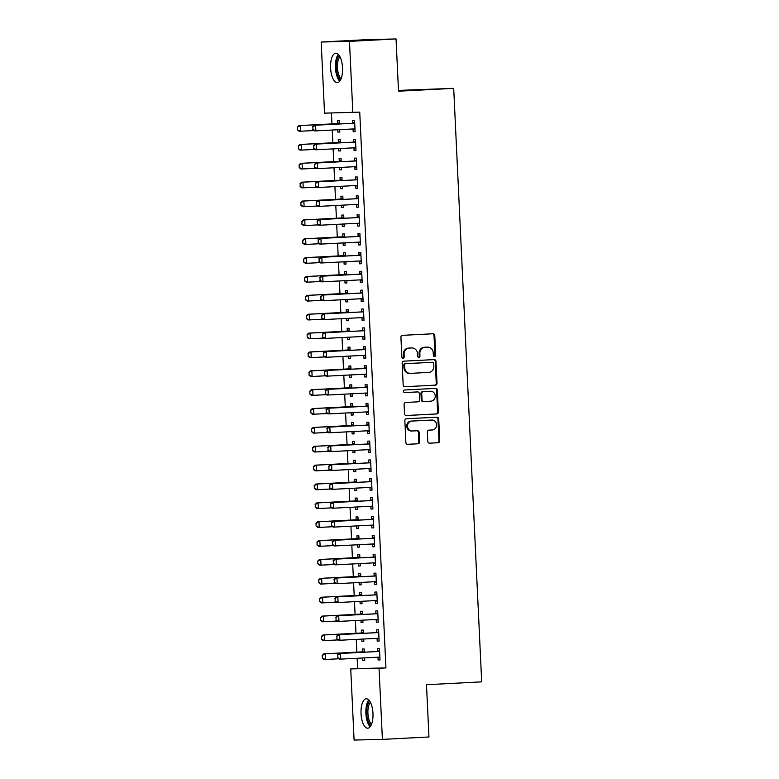 <?xml version="1.0" encoding="UTF-8"?>
<svg xmlns="http://www.w3.org/2000/svg" width="779" height="779" viewBox="0 0 779 779"><rect width="100%" height="100%" fill="white"/><g stroke="black" fill="none" stroke-linecap="round" stroke-linejoin="round"><path stroke-width="1.17" d="M434.585 356.558A1.295 1.188 88.7 0 0 435.704 355.205L434.779 335.525A1.85 1.694 88.7 0 0 432.997 333.763L402.529 335.34A1.85 1.694 88.7 0 0 400.922 337.288L401.847 356.957A1.295 1.188 88.7 0 0 404.223 356.84L404.097 354.289A5.93 5.424 88.7 0 1 409.238 348.086L411.779 347.95A5.93 5.424 88.7 0 1 411.916 347.95A5.93 5.424 88.7 0 1 417.476 353.598L417.593 356.139A1.295 1.188 88.7 0 0 418.839 357.376A1.295 1.188 88.7 0 0 419.959 356.022L419.842 353.471A5.93 5.424 88.7 0 1 424.983 347.268L427.515 347.132A5.93 5.424 88.7 0 1 427.661 347.132A5.93 5.424 88.7 0 1 433.212 352.78L433.338 355.321A1.295 1.188 88.7 0 0 434.585 356.558M434.166 356.5A1.295 1.188 88.7 0 0 434.945 355.224L434.01 335.545A1.85 1.694 88.7 0 0 432.491 333.792M402.685 358.136A1.295 1.188 88.7 0 0 403.454 356.85L403.337 354.309L404.097 354.289M418.42 357.318A1.295 1.188 88.7 0 0 419.199 356.042L419.083 353.491L419.842 353.471M361.037 713.632A14.733 5.969 87 0 1 366.247 698.782A14.733 5.969 87 0 1 372.975 713.36A14.733 5.969 87 0 1 367.766 728.209A14.733 5.969 87 0 1 361.037 713.632M330.598 68.055A14.733 5.969 87 0 1 335.798 53.206A14.733 5.969 87 0 1 342.526 67.783A14.733 5.969 87 0 1 337.326 82.632A14.733 5.969 87 0 1 330.598 68.055M427.807 441.42A1.85 1.694 88.7 0 0 429.589 443.183L438.139 442.745A1.85 1.694 88.7 0 0 439.746 440.807L438.713 418.946A1.85 1.694 88.7 0 0 436.931 417.184L406.463 418.771A1.85 1.694 88.7 0 0 404.856 420.709L405.888 442.56A1.85 1.694 88.7 0 0 407.67 444.322L417.992 443.787A1.85 1.694 88.7 0 0 419.599 441.849L419.16 432.491A1.85 1.694 88.7 0 0 417.417 430.729L412.257 431.001A4.956 4.538 88.7 0 1 407.495 426.21A4.956 4.538 88.7 0 1 411.789 421.088L431.848 420.047A4.956 4.538 88.7 0 1 436.61 424.837A4.956 4.538 88.7 0 1 432.316 429.959L428.976 430.135A1.85 1.694 88.7 0 0 427.369 432.072L427.807 441.42M357.152 658.274L357.639 668.567L385.936 667.915L359.732 112.127L324.531 113.15L321.172 42.017L349.479 41.365L352.829 112.488M385.936 667.915L379.042 668.275L382.401 739.398L354.094 740.05L350.735 668.927L379.042 668.275M321.172 42.017L367.737 39.602L396.044 38.95L398.507 91.211L453.699 88.348L481.685 681.859L426.493 684.722L428.956 736.983L382.401 739.398M396.044 38.95L349.479 41.365M435.422 385.147A1.85 1.694 88.7 0 0 437.029 383.21L435.997 361.359A1.85 1.694 88.7 0 0 434.215 359.596L403.746 361.174A1.85 1.694 88.7 0 0 402.139 363.121L403.171 384.972A1.85 1.694 88.7 0 0 404.953 386.735L434.653 385.167A1.85 1.694 88.7 0 0 436.259 383.229L435.227 361.378A1.85 1.694 88.7 0 0 433.708 359.625M437.35 390.152L438.382 412.003A1.85 1.694 88.7 0 1 436.776 413.951L406.307 415.528A1.85 1.694 88.7 0 1 404.525 413.766L404.087 404.408A1.85 1.694 88.7 0 1 405.693 402.47L418.05 401.828A1.85 1.694 88.7 0 0 419.657 399.89L419.365 393.687A1.85 1.694 88.7 0 0 417.583 391.925L404.72 392.587A1.295 1.188 88.7 0 1 403.473 391.34A1.295 1.188 88.7 0 1 404.593 389.997L435.578 388.39A1.85 1.694 88.7 0 1 437.35 390.152L436.591 390.172L437.623 412.023L438.382 412.003M453.699 88.348L398.468 90.393M377.085 638.41L377.211 641.107L379.12 641.059L378.584 629.744L376.676 629.792L376.802 632.499M363.442 633.317L363.287 630.094L361.378 630.143L361.505 632.85M361.797 639.121L361.914 641.458L363.822 641.36M363.705 639.014L363.822 641.419L361.914 641.458M375.303 600.677L375.429 603.374L377.348 603.336L376.812 592.011L374.894 592.059L375.02 594.766M361.66 595.584L361.505 592.371L359.596 592.41L359.723 595.127M360.015 601.388L360.132 603.735L362.04 603.628M361.933 601.291L362.04 603.686L360.132 603.735M373.521 562.944L373.647 565.642L375.566 565.603L375.03 554.278L373.122 554.327L373.248 557.034M359.879 557.852L359.732 554.638L357.814 554.677L357.941 557.394M358.243 563.655L358.35 566.002L360.258 565.905M360.151 563.558L360.268 565.953L358.35 566.002M371.749 525.221L371.875 527.909L373.784 527.87L373.248 516.545L371.34 516.594L371.466 519.311M358.106 520.129L357.951 516.905L356.042 516.944L356.169 519.661M356.461 525.922L356.568 528.269L358.486 528.172M358.369 525.825L358.486 528.22L356.568 528.269M369.967 487.488L370.093 490.186L372.002 490.137L371.476 478.822L369.558 478.861L369.684 481.578M356.324 482.396L356.169 479.173L354.26 479.221L354.387 481.928M354.679 488.19L354.796 490.536L356.704 490.439M356.587 488.092L356.704 490.497L354.796 490.536M368.185 449.756L368.311 452.453L370.229 452.404L369.694 441.089L367.776 441.128L367.902 443.845M354.542 444.663L354.396 441.44L352.478 441.489L352.605 444.196M352.906 450.457L353.014 452.803L354.922 452.706M354.815 450.359L354.922 452.765L353.014 452.803M366.403 412.023L366.529 414.72L368.448 414.671L367.912 403.356L366.003 403.405L366.13 406.112M352.76 406.93L352.614 403.707L350.696 403.756L350.823 406.463M351.125 412.734L351.232 415.071L353.14 414.973M353.033 412.627L353.15 415.032L351.232 415.071M364.63 374.29L364.757 376.987L366.666 376.948L366.13 365.624L364.221 365.672L364.348 368.379M350.988 369.197L350.832 365.984L348.924 366.023L349.05 368.74M349.343 375.001L349.45 377.348L351.368 377.24M351.251 374.903L351.368 377.299L349.45 377.348M362.848 336.557L362.975 339.255L364.884 339.216L364.358 327.891L362.439 327.94L362.566 330.647M349.206 331.464L349.05 328.251L347.142 328.29L347.268 331.007M347.561 337.268L347.677 339.615L349.586 339.517M349.479 337.171L349.586 339.566L347.677 339.615M361.067 298.834L361.193 301.522L363.111 301.483L362.576 290.158L360.658 290.207L360.794 292.914M347.424 293.741L347.278 290.518L345.36 290.557L345.487 293.274M345.788 299.535L345.895 301.882L347.804 301.785M347.697 299.438L347.804 301.833L345.895 301.882M359.285 261.101L359.421 263.799L361.329 263.75L360.794 252.435L358.885 252.474L359.012 255.191M345.642 256.009L345.496 252.786L343.578 252.834L343.714 255.541M344.006 261.802L344.114 264.149L346.022 264.052M345.915 261.705L346.032 264.1L344.114 264.149M357.512 223.369L357.639 226.066L359.547 226.017L359.012 214.702L357.103 214.741L357.23 217.458M343.87 218.276L343.714 215.053L341.806 215.101L341.932 217.808M342.224 224.07L342.341 226.416L344.25 226.319M344.133 223.972L344.25 226.377L342.341 226.416M355.73 185.636L355.857 188.333L357.765 188.284L357.24 176.969L355.321 177.008L355.448 179.725M342.088 180.543L341.932 177.32L340.024 177.369L340.15 180.076M340.442 186.347L340.559 188.684L342.468 188.586M342.361 186.239L342.468 188.645L340.559 188.684M353.948 147.903L354.075 150.6L355.993 150.561L355.458 139.237L353.549 139.285L353.676 141.992M340.306 142.81L340.16 139.597L338.242 139.636L338.368 142.353M338.67 148.614L338.777 150.96L340.686 150.853M340.579 148.516L340.686 150.912L338.777 150.96M331.435 112.984L331.951 123.9M332.243 130.035L332.837 142.761M333.13 148.896L333.733 161.623M334.016 167.767L334.619 180.494M334.912 186.629L335.506 199.356M335.798 205.49L336.401 218.227M336.684 224.362L337.288 237.089M337.58 243.223L338.174 255.96M338.466 262.095L339.069 274.821M339.352 280.956L339.956 293.683M340.248 299.827L340.842 312.554M341.134 318.689L341.738 331.416M342.03 337.55L342.624 350.287M342.916 356.422L343.52 369.149M343.802 375.283L344.406 388.01M344.698 394.155L345.292 406.881M345.584 413.016L346.188 425.743M346.47 431.887L347.074 444.614M347.366 450.749L347.96 463.476M348.252 469.61L348.856 482.347M349.138 488.482L349.742 501.209M350.034 507.343L350.628 520.07M350.92 526.214L351.524 538.941M351.816 545.076L352.41 557.803M352.702 563.938L353.306 576.674M353.588 582.809L354.192 595.536M354.484 601.67L355.078 614.397M355.37 620.542L355.974 633.269M356.256 639.403L356.86 652.13M339.42 123.949L339.264 120.726L337.356 120.774L337.482 123.481M337.774 129.742L337.891 132.089L339.8 131.992M339.683 129.645L339.8 132.05L337.891 132.089M353.062 129.041L353.189 131.739L355.097 131.69L354.572 120.375L352.653 120.414L352.78 123.131M341.202 161.681L341.046 158.458L339.138 158.497L339.264 161.214M339.556 167.475L339.663 169.822L341.582 169.725M341.465 167.378L341.582 169.773L339.663 169.822M354.844 166.774L354.971 169.471L356.879 169.423L356.344 158.108L354.435 158.147L354.562 160.863M342.974 199.414L342.828 196.191L340.91 196.23L341.036 198.947M341.338 205.208L341.445 207.555L343.354 207.457M343.247 205.111L343.364 207.506L341.445 207.555M356.616 204.497L356.743 207.195L358.661 207.156L358.126 195.831L356.217 195.88L356.344 198.587M344.756 237.137L344.6 233.924L342.692 233.963L342.818 236.68M343.12 242.941L343.227 245.288L345.136 245.181M345.029 242.844L345.136 245.239L343.227 245.288M358.398 242.23L358.525 244.927L360.443 244.888L359.908 233.564L357.989 233.612L358.116 236.319M346.538 274.87L346.382 271.647L344.474 271.696L344.6 274.403M344.893 280.674L345.009 283.011L346.918 282.913M346.801 280.567L346.918 282.972L345.009 283.011M360.18 279.963L360.307 282.66L362.216 282.611L361.68 271.296L359.771 271.345L359.898 274.052M348.32 312.603L348.164 309.38L346.256 309.429L346.382 312.136M346.674 318.397L346.782 320.744L348.69 320.646M348.583 318.299L348.7 320.705L346.782 320.744M361.962 317.696L362.089 320.393L363.997 320.344L363.462 309.029L361.553 309.068L361.68 311.785M350.092 350.336L349.946 347.113L348.028 347.161L348.155 349.868M348.456 356.13L348.564 358.476L350.472 358.379M350.365 356.032L350.472 358.437L348.564 358.476M363.735 355.428L363.861 358.126L365.779 358.077L365.244 346.762L363.335 346.801L363.462 349.518M351.874 388.069L351.719 384.845L349.81 384.894L349.937 387.601M350.229 393.862L350.346 396.209L352.254 396.112M352.147 393.765L352.254 396.16L350.346 396.209M365.517 393.161L365.643 395.859L367.552 395.81L367.026 384.495L365.108 384.534L365.234 387.251M353.656 425.801L353.5 422.578L351.592 422.617L351.719 425.334M352.011 431.595L352.127 433.942L354.036 433.845M353.919 431.498L354.036 433.893L352.127 433.942M367.298 430.884L367.425 433.582L369.334 433.543L368.798 422.218L366.89 422.267L367.016 424.974M355.428 463.524L355.282 460.311L353.364 460.35L353.5 463.067M353.793 469.328L353.9 471.675L355.808 471.577M355.701 469.231L355.818 471.626L353.9 471.675M369.071 468.617L369.207 471.314L371.116 471.276L370.58 459.951L368.671 459.999L368.798 462.707M357.21 501.257L357.064 498.044L355.146 498.083L355.273 500.8M355.575 507.061L355.682 509.408L357.59 509.3M357.483 506.963L357.59 509.359L355.682 509.408M370.853 506.35L370.979 509.047L372.898 509.008L372.362 497.684L370.444 497.732L370.58 500.439M358.992 538.99L358.837 535.767L356.928 535.816L357.055 538.523M357.347 544.794L357.464 547.131L359.372 547.033M359.265 544.687L359.372 547.092L357.464 547.131M372.635 544.083L372.761 546.78L374.67 546.731L374.144 535.416L372.226 535.455L372.352 538.172M360.774 576.723L360.619 573.5L358.71 573.548L358.837 576.256M359.129 582.517L359.236 584.863L361.154 584.766M361.037 582.419L361.154 584.825L359.236 584.863M374.417 581.816L374.543 584.513L376.452 584.464L375.916 573.149L374.008 573.188L374.134 575.905M362.547 614.456L362.401 611.233L360.482 611.281L360.619 613.988M360.911 620.25L361.018 622.596L362.926 622.499M362.819 620.152L362.936 622.548L361.018 622.596M376.189 619.548L376.315 622.246L378.234 622.197L377.698 610.882L375.79 610.921L375.916 613.638M364.329 652.189L364.183 648.965L362.264 649.004L362.391 651.721M362.693 657.982L362.8 660.329L364.708 660.232M364.601 657.885L364.708 660.28L362.8 660.329M377.971 657.281L378.097 659.969L380.016 659.93L379.48 648.605L377.562 648.654L377.698 651.361M357.639 668.567L350.735 668.927M353.189 131.739L355.097 131.632M354.075 150.6L355.984 150.503M354.971 169.471L356.879 169.364M355.857 188.333L357.765 188.236M356.743 207.195L358.661 207.097M357.639 226.066L359.547 225.968M358.525 244.927L360.434 244.83M359.421 263.799L361.329 263.692M360.307 282.66L362.216 282.563M361.193 301.522L363.102 301.424M362.089 320.393L363.997 320.296M362.975 339.255L364.884 339.157M363.861 358.126L365.77 358.028M364.757 376.987L366.666 376.89M365.643 395.859L367.552 395.751M366.529 414.72L368.448 414.623M367.425 433.582L369.334 433.484M368.311 452.453L370.22 452.356M369.207 471.314L371.116 471.217M370.093 490.186L372.002 490.079M370.979 509.047L372.888 508.95M371.875 527.909L373.784 527.811M372.761 546.78L374.67 546.683M373.647 565.642L375.566 565.544M374.543 584.513L376.452 584.416M375.429 603.374L377.338 603.277M376.315 622.246L378.234 622.139M377.211 641.107L379.12 641.01M378.097 659.969L380.006 659.871M427.038 347.142A5.93 5.424 88.7 0 0 426.892 347.152A5.93 5.424 88.7 0 0 426.756 347.152L427.515 347.132M419.083 353.491A5.93 5.424 88.7 0 1 424.214 347.288L426.756 347.152M411.293 347.96A5.93 5.424 88.7 0 0 411.156 347.96A5.93 5.424 88.7 0 0 411.01 347.97L411.779 347.95M403.337 354.309A5.93 5.424 88.7 0 1 408.469 348.106L411.01 347.97M404.691 386.725L434.653 385.167M433.718 363.52A1.295 1.188 88.7 0 0 432.481 362.284L405.732 363.676A1.295 1.188 88.7 0 0 404.603 365.03L404.729 367.717A5.93 5.424 88.7 0 0 410.29 373.365A5.93 5.424 88.7 0 0 410.426 373.365L428.713 372.411A5.93 5.424 88.7 0 0 433.845 366.208L433.718 363.52M409.666 373.375A5.93 5.424 88.7 0 1 409.52 373.384A5.93 5.424 88.7 0 1 403.97 367.737L403.843 365.049A1.295 1.188 88.7 0 1 404.963 363.686L431.712 362.303M406.044 415.519L436.016 413.961A1.85 1.694 88.7 0 0 437.623 412.023M416.911 391.944A1.85 1.694 88.7 0 0 416.814 391.944L404.496 392.577M430.875 401.166A4.956 4.538 88.7 0 0 430.524 391.253A4.956 4.538 88.7 0 0 430.407 391.262L423.338 391.623A1.85 1.694 88.7 0 0 421.731 393.561L422.023 399.773A1.85 1.694 88.7 0 0 423.805 401.536L430.875 401.166M429.881 391.272A4.956 4.538 88.7 0 0 429.638 391.272L430.407 391.262M423.718 401.536L423.046 401.545A1.85 1.694 88.7 0 1 421.264 399.783L420.972 393.58A1.85 1.694 88.7 0 1 422.578 391.642L429.638 391.272M436.591 390.172A1.85 1.694 88.7 0 0 435.072 388.419M431.323 420.066A4.956 4.538 88.7 0 0 431.089 420.066L431.848 420.047M412.023 431.001L411.487 431.011A4.956 4.538 88.7 0 1 406.726 426.23A4.956 4.538 88.7 0 1 411.02 421.108L431.089 420.066M407.407 444.312L417.232 443.806A1.85 1.694 88.7 0 0 418.829 441.868L418.391 432.511A1.85 1.694 88.7 0 0 416.872 430.758M429.326 443.173L437.37 442.764A1.85 1.694 88.7 0 0 438.976 440.817L437.944 418.966A1.85 1.694 88.7 0 0 436.425 417.213M338.787 129.694L339.702 129.957M339.362 122.722L337.375 123.53A1.889 1.724 -91.3 0 1 336.859 123.637L298.922 125.614L300.295 125.575L300.558 131.232L313.986 130.541M297.675 129.947L300.558 131.232L299.185 131.271L297.451 129.957L297.315 127.123L297.451 129.957M339.381 123.238L338.758 123.491A1.889 1.724 -91.3 0 1 338.232 123.608L300.295 125.575L297.549 127.123M297.315 127.123L298.922 125.614M312.846 126.763L312.983 129.596L312.846 126.763L315.592 125.224L314.219 125.253L352.157 123.286A1.889 1.724 88.7 0 0 352.673 123.17L354.659 122.361M354.981 129.168L354.328 128.973A1.889 1.724 88.7 0 0 353.802 128.915L315.865 130.882L315.592 125.224L353.539 123.257A1.889 1.724 88.7 0 0 354.056 123.14L354.688 122.878M312.983 129.596L315.865 130.882L314.482 130.911L312.749 129.606M355 129.606L352.955 129.012A1.889 1.724 88.7 0 0 352.78 128.963M314.219 125.253L312.613 126.773M339.673 148.555L340.589 148.828M340.248 141.583L338.271 142.391A1.889 1.724 -91.3 0 1 337.745 142.508L299.808 144.475L301.181 144.446L301.454 150.104L314.882 149.402M298.571 148.818L301.454 150.104L300.071 150.133L298.338 148.818L298.435 145.985L298.338 148.818M340.277 142.099L339.644 142.362A1.889 1.724 -91.3 0 1 339.128 142.479L301.181 144.446L298.435 145.985M298.201 145.994L299.808 144.475M340.569 167.427L341.484 167.689M341.144 160.455L339.157 161.253A1.889 1.724 -91.3 0 1 338.641 161.37L300.694 163.337L302.077 163.308L302.34 168.965L315.768 168.274M299.457 167.68L302.34 168.965L300.967 169.004L299.233 167.689L299.097 164.856L299.233 167.689M341.163 160.971L340.53 161.224A1.889 1.724 -91.3 0 1 340.014 161.341L302.077 163.308L299.321 164.856M299.097 164.856L300.694 163.337M313.733 145.634L313.869 148.458L313.733 145.634L316.488 144.086L315.106 144.115L353.053 142.148A1.889 1.724 88.7 0 0 353.569 142.031L355.555 141.233M355.867 148.029L355.224 147.844A1.889 1.724 88.7 0 0 354.688 147.776L316.751 149.743L316.488 144.086L354.426 142.119A1.889 1.724 88.7 0 0 354.942 142.002L355.575 141.749M313.869 148.458L316.751 149.743L315.378 149.782L313.635 148.468M355.896 148.468L353.841 147.874A1.889 1.724 88.7 0 0 353.666 147.835M315.106 144.115L313.509 145.634M314.628 164.496L314.755 167.329L314.628 164.496L317.374 162.957L316.001 162.986L353.939 161.019A1.889 1.724 88.7 0 0 354.455 160.902L356.441 160.094M356.763 166.901L356.11 166.706A1.889 1.724 88.7 0 0 355.584 166.648L317.637 168.615L317.374 162.957L355.312 160.99A1.889 1.724 88.7 0 0 355.837 160.873L356.461 160.61M314.755 167.329L317.637 168.615L316.264 168.644L314.531 167.329M356.782 167.339L354.727 166.735A1.889 1.724 88.7 0 0 354.562 166.696M316.001 162.986L314.395 164.505M340.53 79.935A12.746 5.161 87 0 1 339.332 78.757A12.746 5.161 87 0 1 336.197 66.4A12.746 5.161 87 0 1 339.264 55.552M339.956 56.721A11.802 4.781 -93 0 0 337.443 66.897A11.802 4.781 -93 0 0 340.345 77.89A11.802 4.781 -93 0 0 341.095 78.698M338.329 54.394A14.635 5.93 -93 0 0 335.437 67.072A14.635 5.93 -93 0 0 339.021 80.393A14.635 5.93 -93 0 0 339.722 81.191M370.979 725.512A12.746 5.161 87 0 1 369.772 724.334A12.746 5.161 87 0 1 366.636 711.977A12.746 5.161 87 0 1 369.713 701.139M370.395 702.307A11.802 4.781 -93 0 0 367.892 712.483A11.802 4.781 -93 0 0 370.785 723.467A11.802 4.781 -93 0 0 371.544 724.285M368.769 699.97A14.635 5.93 -93 0 0 365.877 712.649A14.635 5.93 -93 0 0 369.47 725.979A14.635 5.93 -93 0 0 370.161 726.768M341.455 186.288L342.371 186.561M342.03 179.316L340.043 180.124A1.889 1.724 -91.3 0 1 339.527 180.241L301.59 182.208L302.963 182.169L303.226 187.836L316.663 187.135M300.343 186.551L303.226 187.836L301.853 187.866L300.119 186.551L300.217 183.717L300.119 186.551M342.059 179.832L341.426 180.085A1.889 1.724 -91.3 0 1 340.9 180.202L302.963 182.169L300.217 183.717M299.983 183.727L301.59 182.208M342.341 205.159L343.257 205.422M342.916 198.178L340.939 198.986A1.889 1.724 -91.3 0 1 340.413 199.103L302.476 201.07L303.849 201.04L304.122 206.698L317.55 206.007M301.239 205.413L304.122 206.698L302.739 206.727L301.006 205.422L300.879 202.589L301.006 205.422M342.945 198.703L342.312 198.957A1.889 1.724 -91.3 0 1 341.796 199.073L303.849 201.04L301.103 202.589M300.879 202.589L302.476 201.07M315.514 183.367L315.651 186.191L315.514 183.367L318.26 181.819L316.887 181.848L354.825 179.881A1.889 1.724 88.7 0 0 355.351 179.764L357.327 178.966M357.649 185.762L356.996 185.577A1.889 1.724 88.7 0 0 356.47 185.509L318.533 187.476L318.26 181.819L356.207 179.852A1.889 1.724 88.7 0 0 356.724 179.735L357.357 179.482M315.651 186.191L318.533 187.476L317.15 187.515L315.417 186.2M357.668 186.2L355.623 185.606A1.889 1.724 88.7 0 0 355.448 185.568M316.887 181.848L315.281 183.367M316.401 202.228L316.537 205.062L316.401 202.228L319.156 200.68L317.774 200.719L355.721 198.752A1.889 1.724 88.7 0 0 356.237 198.635L358.223 197.827M358.544 204.624L357.892 204.439A1.889 1.724 88.7 0 0 357.366 204.38L319.419 206.347L319.156 200.68L357.094 198.713A1.889 1.724 88.7 0 0 357.61 198.596L358.243 198.343M316.537 205.062L319.419 206.347L318.046 206.377L316.313 205.062M358.564 205.072L356.509 204.468A1.889 1.724 88.7 0 0 356.334 204.429M317.774 200.719L316.177 202.238M343.237 224.021L344.152 224.284M343.812 217.049L341.825 217.857A1.889 1.724 -91.3 0 1 341.309 217.974L303.362 219.941L304.745 219.902L305.008 225.569L318.436 224.868M302.125 224.284L305.008 225.569L303.635 225.598L301.901 224.284L301.989 221.45L301.901 224.284M343.831 217.565L343.198 217.818A1.889 1.724 -91.3 0 1 342.682 217.935L304.745 219.902L301.989 221.45M301.765 221.45L303.362 219.941M317.296 221.1L317.423 223.924L317.296 221.1L320.042 219.551L318.669 219.581L356.607 217.614A1.889 1.724 88.7 0 0 357.123 217.497L359.109 216.689M359.431 223.495L358.778 223.3A1.889 1.724 88.7 0 0 358.252 223.242L320.305 225.209L320.042 219.551L357.98 217.584A1.889 1.724 88.7 0 0 358.506 217.468L359.138 217.214M317.423 223.924L320.305 225.209L318.932 225.238L317.199 223.933M359.45 223.933L357.405 223.339A1.889 1.724 88.7 0 0 357.23 223.291M318.669 219.581L317.063 221.1M344.123 242.882L345.039 243.155M344.698 235.91L342.711 236.719A1.889 1.724 -91.3 0 1 342.195 236.835L304.258 238.802L305.631 238.773L305.904 244.431L319.332 243.73M303.021 243.145L305.904 244.431L304.521 244.46L302.788 243.155L302.885 240.312L302.788 243.155M344.727 236.427L344.094 236.689A1.889 1.724 -91.3 0 1 343.578 236.806L305.631 238.773L302.885 240.312M302.651 240.322L304.258 238.802M318.183 239.961L318.319 242.795L318.183 239.961L320.929 238.413L319.556 238.452L357.493 236.475A1.889 1.724 88.7 0 0 358.019 236.368L359.995 235.56M360.317 242.357L359.664 242.172A1.889 1.724 88.7 0 0 359.138 242.103L321.201 244.08L320.929 238.413L358.876 236.446A1.889 1.724 88.7 0 0 359.392 236.329L360.025 236.076M318.319 242.795L321.201 244.08L319.818 244.109L318.085 242.795M360.336 242.795L358.291 242.201A1.889 1.724 88.7 0 0 358.116 242.162M319.556 238.452L317.959 239.961M345.019 261.754L345.934 262.017M345.584 254.782L343.607 255.58A1.889 1.724 -91.3 0 1 343.091 255.697L305.144 257.664L306.527 257.635L306.79 263.292L320.218 262.601M303.907 262.007L306.79 263.292L305.417 263.331L303.674 262.017L303.547 259.183L303.674 262.017M345.613 255.298L344.98 255.551A1.889 1.724 -91.3 0 1 344.464 255.668L306.527 257.635L303.771 259.183M303.547 259.183L305.144 257.664M319.069 258.823L319.205 261.656L319.069 258.823L321.824 257.284L320.442 257.313L358.389 255.346A1.889 1.724 88.7 0 0 358.905 255.23L360.891 254.421M361.213 261.228L360.56 261.033A1.889 1.724 88.7 0 0 360.034 260.975L322.087 262.942L321.824 257.284L359.762 255.317A1.889 1.724 88.7 0 0 360.278 255.2L360.911 254.937M319.205 261.656L322.087 262.942L320.714 262.971L318.981 261.666M361.232 261.666L359.177 261.062A1.889 1.724 88.7 0 0 359.002 261.023M320.442 257.313L318.845 258.832M345.905 280.615L346.821 280.888M346.48 273.643L344.493 274.451A1.889 1.724 -91.3 0 1 343.977 274.568L306.03 276.535L307.413 276.506L307.676 282.164L321.104 281.462M304.793 280.878L307.676 282.164L306.303 282.193L304.57 280.878L304.667 278.045L304.57 280.878M346.499 274.159L345.876 274.422A1.889 1.724 -91.3 0 1 345.35 274.529L307.413 276.506L304.667 278.045M304.433 278.054L306.03 276.535M319.965 277.694L320.101 280.518L319.965 277.694L322.71 276.146L321.337 276.175L359.275 274.208A1.889 1.724 88.7 0 0 359.791 274.091L361.777 273.293M362.099 280.089L361.446 279.904A1.889 1.724 88.7 0 0 360.92 279.836L322.983 281.803L322.71 276.146L360.658 274.179A1.889 1.724 88.7 0 0 361.174 274.062L361.807 273.809M320.101 280.518L322.983 281.803L321.6 281.842L319.867 280.528M362.118 280.528L360.073 279.934A1.889 1.724 88.7 0 0 359.898 279.895M321.337 276.175L319.731 277.694M346.791 299.487L347.707 299.749M347.366 292.514L345.389 293.313A1.889 1.724 -91.3 0 1 344.863 293.43L306.926 295.397L308.299 295.368L308.572 301.025L322 300.334M305.689 299.74L308.572 301.025L307.189 301.064L305.456 299.749L305.319 296.916L305.456 299.749M347.395 293.031L346.762 293.284A1.889 1.724 -91.3 0 1 346.246 293.401L308.299 295.368L305.553 296.916M305.319 296.916L306.926 295.397M320.851 296.556L320.987 299.389L320.851 296.556L323.606 295.017L322.224 295.046L360.171 293.079A1.889 1.724 88.7 0 0 360.687 292.962L362.663 292.154M362.985 298.961L362.332 298.766A1.889 1.724 88.7 0 0 361.807 298.708L323.869 300.675L323.606 295.017L361.544 293.04A1.889 1.724 88.7 0 0 362.06 292.933L362.693 292.67M320.987 299.389L323.869 300.675L322.496 300.704L320.753 299.389M363.014 299.399L360.959 298.795A1.889 1.724 88.7 0 0 360.784 298.756M322.224 295.046L320.627 296.565M347.687 318.348L348.603 318.611M348.262 311.376L346.275 312.184A1.889 1.724 -91.3 0 1 345.759 312.301L307.812 314.268L309.195 314.229L309.458 319.896L322.886 319.195M306.575 318.611L309.458 319.896L308.085 319.926L306.342 318.611L306.439 315.777L306.342 318.611M348.281 311.892L347.648 312.145A1.889 1.724 -91.3 0 1 347.132 312.262L309.195 314.229L306.439 315.777M306.215 315.787L307.812 314.268M321.746 315.427L321.873 318.251L321.746 315.427L324.492 313.879L323.11 313.908L361.057 311.941A1.889 1.724 88.7 0 0 361.573 311.824L363.559 311.016M363.881 317.822L363.228 317.628A1.889 1.724 88.7 0 0 362.741 317.569L324.755 319.536L324.492 313.879L362.43 311.912A1.889 1.724 88.7 0 0 362.956 311.795L363.579 311.542M321.873 318.251L324.755 319.536L323.382 319.565L321.649 318.26M363.9 318.26L361.846 317.666A1.889 1.724 88.7 0 0 361.68 317.628M323.11 313.908L321.513 315.427M348.573 337.219L349.489 337.482M349.148 330.238L347.161 331.046A1.889 1.724 -91.3 0 1 346.645 331.163L308.708 333.13L310.081 333.1L310.344 338.758L323.782 338.067M307.462 337.473L310.344 338.758L308.971 338.787L307.238 337.482L307.101 334.649L307.238 337.482M349.167 330.763L348.544 331.017A1.889 1.724 -91.3 0 1 348.018 331.133L310.081 333.1L307.335 334.639M307.101 334.649L308.708 333.13M322.633 334.288L322.769 337.122L322.633 334.288L325.379 332.74L324.006 332.779L361.943 330.812A1.889 1.724 88.7 0 0 362.469 330.695L364.445 329.887M364.767 336.684L364.114 336.499A1.889 1.724 88.7 0 0 363.589 336.44L325.651 338.407L325.379 332.74L363.326 330.773A1.889 1.724 88.7 0 0 363.842 330.656L364.475 330.403M322.769 337.122L325.651 338.407L324.268 338.437L322.535 337.122M364.786 337.122L362.741 336.528A1.889 1.724 88.7 0 0 362.566 336.489M324.006 332.779L322.399 334.298M349.459 356.081L350.375 356.344M350.034 349.109L348.057 349.917A1.889 1.724 -91.3 0 1 347.531 350.024L309.594 352.001L310.967 351.962L311.24 357.629L324.668 356.928M308.357 356.344L311.24 357.629L309.857 357.658L308.124 356.344L308.221 353.51L308.124 356.344M350.063 349.625L349.43 349.878A1.889 1.724 -91.3 0 1 348.914 349.995L310.967 351.962L308.221 353.51M307.987 353.51L309.594 352.001M323.519 353.15L323.655 355.984L323.519 353.15L326.274 351.611L324.892 351.641L362.839 349.674A1.889 1.724 88.7 0 0 363.355 349.557L365.341 348.749M365.663 355.555L365.01 355.36A1.889 1.724 88.7 0 0 364.475 355.302L326.537 357.269L326.274 351.611L364.212 349.644A1.889 1.724 88.7 0 0 364.728 349.528L365.361 349.274M323.655 355.984L326.537 357.269L325.164 357.298L323.421 355.993M365.682 355.993L363.627 355.399A1.889 1.724 88.7 0 0 363.452 355.351M324.892 351.641L323.295 353.16M350.355 374.942L351.271 375.215M350.93 367.97L348.943 368.779A1.889 1.724 -91.3 0 1 348.427 368.895L310.48 370.862L311.863 370.833L312.126 376.491L325.554 375.79M309.244 375.205L312.126 376.491L310.753 376.52L309.02 375.205L309.107 372.372L309.02 375.205M350.949 368.486L350.316 368.749A1.889 1.724 -91.3 0 1 349.8 368.866L311.863 370.833L309.107 372.372M308.883 372.381L310.48 370.862M324.415 372.021L324.541 374.845L324.415 372.021L327.161 370.473L325.788 370.512L363.725 368.535A1.889 1.724 88.7 0 0 364.241 368.428L366.227 367.62M366.549 374.417L365.896 374.232A1.889 1.724 88.7 0 0 365.37 374.163L327.423 376.13L327.161 370.473L365.098 368.506A1.889 1.724 88.7 0 0 365.624 368.389L366.247 368.136M324.541 374.845L327.423 376.13L326.05 376.169L324.317 374.855M366.568 374.855L364.523 374.261A1.889 1.724 88.7 0 0 364.348 374.222M325.788 370.512L324.181 372.021M351.241 393.814L352.157 394.077M351.816 386.842L349.829 387.64A1.889 1.724 -91.3 0 1 349.313 387.757L311.376 389.724L312.749 389.695L313.022 395.352L326.45 394.661M310.13 394.067L313.022 395.352L311.639 395.391L309.906 394.077L309.769 391.243L309.906 394.077M351.845 387.358L351.212 387.611A1.889 1.724 -91.3 0 1 350.696 387.728L312.749 389.695L310.003 391.243M309.769 391.243L311.376 389.724M325.301 390.883L325.437 393.716L325.301 390.883L328.047 389.344L326.674 389.373L364.611 387.406A1.889 1.724 88.7 0 0 365.137 387.29L367.113 386.481M367.435 393.288L366.782 393.093A1.889 1.724 88.7 0 0 366.257 393.035L328.319 395.002L328.047 389.344L365.994 387.377A1.889 1.724 88.7 0 0 366.51 387.26L367.143 386.997M325.437 393.716L328.319 395.002L326.937 395.031L325.203 393.716M367.454 393.726L365.409 393.122A1.889 1.724 88.7 0 0 365.234 393.083M326.674 389.373L325.067 390.892M352.137 412.675L353.043 412.948M352.702 405.703L350.725 406.511A1.889 1.724 -91.3 0 1 350.199 406.628L312.262 408.595L313.635 408.566L313.908 414.224L327.336 413.522M311.025 412.938L313.908 414.224L312.525 414.253L310.792 412.938L310.889 410.105L310.792 412.938M352.731 406.219L352.098 406.482A1.889 1.724 -91.3 0 1 351.582 406.589L313.635 408.566L310.889 410.105M310.665 410.114L312.262 408.595M326.187 409.754L326.323 412.578L326.187 409.754L328.942 408.206L327.56 408.235L365.507 406.268A1.889 1.724 88.7 0 0 366.023 406.151L368.009 405.353M368.331 412.149L367.678 411.964A1.889 1.724 88.7 0 0 367.152 411.896L329.205 413.863L328.942 408.206L366.88 406.239A1.889 1.724 88.7 0 0 367.396 406.122L368.029 405.869M326.323 412.578L329.205 413.863L327.832 413.902L326.099 412.588M368.35 412.588L366.296 411.994A1.889 1.724 88.7 0 0 366.12 411.955M327.56 408.235L325.963 409.754M353.023 431.547L353.939 431.809M353.598 424.565L351.611 425.373A1.889 1.724 -91.3 0 1 351.095 425.49L313.148 427.457L314.531 427.428L314.794 433.085L328.222 432.394M311.912 431.8L314.794 433.085L313.421 433.114L311.688 431.809L311.551 428.976L311.688 431.809M353.617 425.091L352.984 425.344A1.889 1.724 -91.3 0 1 352.468 425.461L314.531 427.428L311.785 428.976M311.551 428.976L313.148 427.457M327.083 428.616L327.209 431.449L327.083 428.616L329.829 427.077L328.456 427.106L366.393 425.139A1.889 1.724 88.7 0 0 366.909 425.022L368.895 424.214M369.217 431.011L368.564 430.826A1.889 1.724 88.7 0 0 368.039 430.768L330.101 432.734L329.829 427.077L367.776 425.1A1.889 1.724 88.7 0 0 368.292 424.993L368.925 424.73M327.209 431.449L330.101 432.734L328.719 432.764L326.985 431.449M369.236 431.459L367.191 430.855A1.889 1.724 88.7 0 0 367.016 430.816M328.456 427.106L326.849 428.625M353.909 450.408L354.825 450.671M354.484 443.436L352.498 444.244A1.889 1.724 -91.3 0 1 351.981 444.361L314.044 446.328L315.417 446.289L315.69 451.956L329.118 451.255M312.807 450.671L315.69 451.956L314.307 451.986L312.574 450.671L312.671 447.837L312.574 450.671M354.513 443.952L353.88 444.205A1.889 1.724 -91.3 0 1 353.364 444.322L315.417 446.289L312.671 447.837M312.437 447.847L314.044 446.328M327.969 447.487L328.105 450.311L327.969 447.487L330.715 445.939L329.342 445.968L367.279 444.001A1.889 1.724 88.7 0 0 367.805 443.884L369.782 443.076M370.103 449.882L369.45 449.687A1.889 1.724 88.7 0 0 368.925 449.629L330.987 451.596L330.715 445.939L368.662 443.972A1.889 1.724 88.7 0 0 369.178 443.855L369.811 443.602M328.105 450.311L330.987 451.596L329.605 451.625L327.871 450.32M370.122 450.32L368.077 449.726A1.889 1.724 88.7 0 0 367.902 449.687M329.342 445.968L327.745 447.487M354.805 469.27L355.721 469.542M355.38 462.298L353.393 463.106A1.889 1.724 -91.3 0 1 352.877 463.223L314.93 465.19L316.313 465.16L316.576 470.818L330.004 470.117M313.694 469.533L316.576 470.818L315.203 470.847L313.46 469.542L313.557 466.699L313.46 469.542M355.399 462.814L354.766 463.077A1.889 1.724 -91.3 0 1 354.25 463.193L316.313 465.16L313.557 466.699M313.333 466.709L314.93 465.19M328.865 466.348L328.991 469.182L328.865 466.348L331.611 464.8L330.228 464.839L368.175 462.872A1.889 1.724 88.7 0 0 368.691 462.755L370.677 461.947M370.999 468.744L370.346 468.559A1.889 1.724 88.7 0 0 369.821 468.491L331.873 470.467L331.611 464.8L369.548 462.833A1.889 1.724 88.7 0 0 370.064 462.716L370.697 462.463M328.991 469.182L331.873 470.467L330.5 470.497L328.767 469.182M371.018 469.182L368.964 468.588A1.889 1.724 88.7 0 0 368.788 468.549M330.228 464.839L328.631 466.358M355.691 488.141L356.607 488.404M356.266 481.169L354.279 481.977A1.889 1.724 -91.3 0 1 353.763 482.084L315.826 484.051L317.199 484.022L317.462 489.679L330.89 488.988M314.58 488.394L317.462 489.679L316.089 489.718L314.356 488.404L314.219 485.57L314.356 488.404M356.285 481.685L355.662 481.938A1.889 1.724 -91.3 0 1 355.136 482.055L317.199 484.022L314.453 485.57M314.219 485.57L315.826 484.051M329.751 485.21L329.887 488.043L329.751 485.21L332.497 483.671L331.124 483.701L369.061 481.734A1.889 1.724 88.7 0 0 369.577 481.617L371.564 480.809M371.885 487.615L371.232 487.42A1.889 1.724 88.7 0 0 370.707 487.362L332.769 489.329L332.497 483.671L370.444 481.704A1.889 1.724 88.7 0 0 370.96 481.588L371.593 481.325M329.887 488.043L332.769 489.329L331.387 489.358L329.653 488.053M371.904 488.053L369.859 487.459A1.889 1.724 88.7 0 0 369.684 487.411M331.124 483.701L329.517 485.22M356.578 507.002L357.493 507.275M357.152 500.03L355.175 500.839A1.889 1.724 -91.3 0 1 354.649 500.955L316.712 502.922L318.085 502.893L318.358 508.551L331.786 507.85M315.476 507.265L318.358 508.551L316.975 508.58L315.242 507.265L315.339 504.432L315.242 507.265M357.181 500.546L356.548 500.809A1.889 1.724 -91.3 0 1 356.032 500.926L318.085 502.893L315.339 504.432M315.106 504.441L316.712 502.922M330.637 504.081L330.773 506.905L330.637 504.081L333.393 502.533L332.01 502.562L369.957 500.595A1.889 1.724 88.7 0 0 370.473 500.478L372.459 499.68M372.771 506.477L372.119 506.292A1.889 1.724 88.7 0 0 371.593 506.223L333.655 508.19L333.393 502.533L371.33 500.566A1.889 1.724 88.7 0 0 371.846 500.449L372.479 500.196M330.773 506.905L333.655 508.19L332.282 508.229L330.539 506.915M372.8 506.915L370.746 506.321A1.889 1.724 88.7 0 0 370.57 506.282M332.01 502.562L330.413 504.081M357.473 525.874L358.389 526.137M358.048 518.902L356.061 519.7A1.889 1.724 -91.3 0 1 355.545 519.817L317.598 521.784L318.981 521.755L319.244 527.412L332.672 526.721M316.362 526.127L319.244 527.412L317.871 527.451L316.128 526.137L316.001 523.303L316.128 526.137M358.067 519.418L357.434 519.671A1.889 1.724 -91.3 0 1 356.918 519.788L318.981 521.755L316.225 523.303M316.001 523.303L317.598 521.784M331.533 522.943L331.659 525.776L331.533 522.943L334.279 521.404L332.906 521.433L370.843 519.466A1.889 1.724 88.7 0 0 371.359 519.35L373.345 518.541M373.667 525.348L373.014 525.153A1.889 1.724 88.7 0 0 372.528 525.095L334.542 527.062L334.279 521.404L372.216 519.437A1.889 1.724 88.7 0 0 372.742 519.32L373.365 519.057M331.659 525.776L334.542 527.062L333.169 527.091L331.435 525.776M373.686 525.786L371.632 525.182A1.889 1.724 88.7 0 0 371.466 525.143M332.906 521.433L331.299 522.952M358.359 544.735L359.275 545.008M358.934 537.763L356.948 538.571A1.889 1.724 -91.3 0 1 356.431 538.688L318.494 540.655L319.867 540.616L320.13 546.283L333.568 545.582M317.248 544.998L320.13 546.283L318.757 546.313L317.024 544.998L317.121 542.165L317.024 544.998M358.953 538.279L358.33 538.532A1.889 1.724 -91.3 0 1 357.804 538.649L319.867 540.616L317.121 542.165M316.887 542.174L318.494 540.655M332.419 541.814L332.555 544.638L332.419 541.814L335.165 540.266L333.792 540.295L371.729 538.328A1.889 1.724 88.7 0 0 372.255 538.211L374.232 537.413M374.553 544.209L373.901 544.015A1.889 1.724 88.7 0 0 373.375 543.956L335.437 545.923L335.165 540.266L373.112 538.299A1.889 1.724 88.7 0 0 373.628 538.182L374.261 537.929M332.555 544.638L335.437 545.923L334.055 545.962L332.321 544.648M374.572 544.648L372.528 544.054A1.889 1.724 88.7 0 0 372.352 544.015M333.792 540.295L332.185 541.814M359.246 563.606L360.161 563.869M359.82 556.625L357.843 557.433A1.889 1.724 -91.3 0 1 357.318 557.55L319.38 559.517L320.753 559.488L321.026 565.145L334.454 564.454M318.144 563.86L321.026 565.145L319.643 565.174L317.91 563.869L317.783 561.036L317.91 563.869M359.849 557.151L359.216 557.404A1.889 1.724 -91.3 0 1 358.7 557.521L320.753 559.488L318.007 561.036M317.783 561.036L319.38 559.517M333.305 560.676L333.441 563.509L333.305 560.676L336.061 559.127L334.678 559.166L372.625 557.199A1.889 1.724 88.7 0 0 373.141 557.082L375.127 556.274M375.449 563.071L374.796 562.886A1.889 1.724 88.7 0 0 374.261 562.827L336.324 564.794L336.061 559.127L373.998 557.16A1.889 1.724 88.7 0 0 374.514 557.043L375.147 556.79M333.441 563.509L336.324 564.794L334.951 564.824L333.208 563.509M375.468 563.509L373.414 562.915A1.889 1.724 88.7 0 0 373.238 562.876M334.678 559.166L333.081 560.685M360.141 582.468L361.057 582.731M360.716 575.496L358.729 576.304A1.889 1.724 -91.3 0 1 358.213 576.411L320.266 578.388L321.649 578.349L321.912 584.016L335.34 583.315M319.03 582.731L321.912 584.016L320.539 584.046L318.806 582.731L318.893 579.897L318.806 582.731M360.735 576.012L360.102 576.265A1.889 1.724 -91.3 0 1 359.586 576.382L321.649 578.349L318.893 579.897M318.669 579.897L320.266 578.388M334.201 579.537L334.327 582.371L334.201 579.537L336.947 577.999L335.574 578.028L373.511 576.061A1.889 1.724 88.7 0 0 374.027 575.944L376.014 575.136M376.335 581.942L375.682 581.747A1.889 1.724 88.7 0 0 375.157 581.689L337.21 583.656L336.947 577.999L374.884 576.032A1.889 1.724 88.7 0 0 375.41 575.915L376.033 575.662M334.327 582.371L337.21 583.656L335.837 583.685L334.103 582.38M376.354 582.38L374.309 581.786A1.889 1.724 88.7 0 0 374.134 581.738M335.574 578.028L333.967 579.547M361.028 601.33L361.943 601.602M361.602 594.358L359.616 595.166A1.889 1.724 -91.3 0 1 359.1 595.283L321.162 597.25L322.535 597.22L322.808 602.878L336.236 602.177M319.926 601.592L322.808 602.878L321.425 602.907L319.692 601.602L319.556 598.769L319.692 601.602M361.631 594.874L360.998 595.137A1.889 1.724 -91.3 0 1 360.482 595.253L322.535 597.22L319.789 598.759M319.556 598.769L321.162 597.25M335.087 598.408L335.223 601.242L335.087 598.408L337.833 596.86L336.46 596.899L374.397 594.922A1.889 1.724 88.7 0 0 374.923 594.815L376.9 594.007M377.221 600.804L376.569 600.619A1.889 1.724 88.7 0 0 376.043 600.551L338.105 602.527L337.833 596.86L375.78 594.893A1.889 1.724 88.7 0 0 376.296 594.776L376.929 594.523M335.223 601.242L338.105 602.527L336.723 602.556L334.989 601.242M377.24 601.242L375.196 600.648A1.889 1.724 88.7 0 0 375.02 600.609M336.46 596.899L334.863 598.408M361.923 620.201L362.839 620.464M362.488 613.229L360.511 614.027A1.889 1.724 -91.3 0 1 359.986 614.144L322.048 616.111L323.421 616.082L323.694 621.739L337.122 621.048M320.812 620.454L323.694 621.739L322.311 621.778L320.578 620.464L320.451 617.63L320.578 620.464M362.517 613.745L361.884 613.998A1.889 1.724 -91.3 0 1 361.368 614.115L323.421 616.082L320.675 617.63M320.451 617.63L322.048 616.111M335.973 617.27L336.109 620.103L335.973 617.27L338.729 615.731L337.346 615.761L375.293 613.794A1.889 1.724 88.7 0 0 375.809 613.677L377.796 612.869M378.117 619.675L377.464 619.48A1.889 1.724 88.7 0 0 376.939 619.422L338.992 621.389L338.729 615.731L376.666 613.764A1.889 1.724 88.7 0 0 377.182 613.648L377.815 613.385M336.109 620.103L338.992 621.389L337.619 621.418L335.885 620.103M378.136 620.113L376.082 619.509A1.889 1.724 88.7 0 0 375.906 619.471M337.346 615.761L335.749 617.28M362.81 639.062L363.725 639.335M363.384 632.09L361.398 632.899A1.889 1.724 -91.3 0 1 360.881 633.015L322.934 634.982L324.317 634.953L324.58 640.611L338.008 639.91M321.698 639.325L324.58 640.611L323.207 640.64L321.474 639.325L321.571 636.492L321.474 639.325M363.404 632.606L362.78 632.869A1.889 1.724 -91.3 0 1 362.254 632.976L324.317 634.953L321.571 636.492M321.337 636.501L322.934 634.982M336.869 636.141L337.005 638.965L336.869 636.141L339.615 634.593L338.242 634.622L376.179 632.655A1.889 1.724 88.7 0 0 376.695 632.538L378.682 631.74M379.003 638.537L378.351 638.352A1.889 1.724 88.7 0 0 377.825 638.283L339.887 640.25L339.615 634.593L377.562 632.626A1.889 1.724 88.7 0 0 378.078 632.509L378.711 632.256M337.005 638.965L339.887 640.25L338.505 640.289L336.771 638.975M379.022 638.975L376.978 638.381A1.889 1.724 88.7 0 0 376.802 638.342M338.242 634.622L336.635 636.141M363.696 657.934L364.611 658.197M364.27 650.962L362.284 651.76A1.889 1.724 -91.3 0 1 361.768 651.877L323.83 653.844L325.203 653.815L325.476 659.472L338.904 658.781M322.594 658.187L325.476 659.472L324.093 659.511L322.36 658.197L322.224 655.363L322.36 658.197M364.299 651.478L363.666 651.731A1.889 1.724 -91.3 0 1 363.15 651.848L325.203 653.815L322.457 655.363M322.224 655.363L323.83 653.844M337.755 655.003L337.891 657.836L337.755 655.003L340.501 653.464L339.128 653.493L377.075 651.526A1.889 1.724 88.7 0 0 377.591 651.41L379.568 650.601M379.889 657.408L379.237 657.213A1.889 1.724 88.7 0 0 378.711 657.155L340.774 659.122L340.501 653.464L378.448 651.487A1.889 1.724 88.7 0 0 378.964 651.38L379.597 651.117M337.891 657.836L340.774 659.122L339.391 659.151L337.658 657.836M379.918 657.846L377.864 657.242A1.889 1.724 88.7 0 0 377.688 657.203M339.128 653.493L337.531 655.012M434.945 355.224L435.704 355.205M403.454 356.85L404.223 356.84M419.199 356.042L419.959 356.022M424.214 347.288L424.983 347.268M408.469 348.106L409.238 348.086M434.01 335.545L434.779 335.525M435.227 361.378L435.997 361.359M436.259 383.229L437.029 383.21M404.963 363.686L405.732 363.676M403.843 365.049L404.603 365.03M403.97 367.737L404.729 367.717M436.016 413.961L436.776 413.951M416.814 391.944L417.583 391.925M422.578 391.642L423.338 391.623M420.972 393.58L421.731 393.561M421.264 399.783L422.023 399.773M411.02 421.108L411.789 421.088M418.391 432.511L419.16 432.491M418.829 441.868L419.599 441.849M417.232 443.806L417.992 443.787M437.944 418.966L438.713 418.946M438.976 440.817L439.746 440.807M437.37 442.764L438.139 442.745M336.859 123.637L338.232 123.608M337.375 123.53L338.758 123.491M354.056 123.14L352.673 123.17M353.539 123.257L352.157 123.286M354.328 128.973L352.955 129.012M337.745 142.508L339.128 142.479M338.271 142.391L339.644 142.362M338.641 161.37L340.014 161.341M339.157 161.253L340.53 161.224M354.942 142.002L353.569 142.031M354.426 142.119L353.053 142.148M355.224 147.844L353.841 147.874M355.837 160.873L354.455 160.902M355.312 160.99L353.939 161.019M356.11 166.706L354.727 166.735M339.527 180.241L340.9 180.202M340.043 180.124L341.426 180.085M340.413 199.103L341.796 199.073M340.939 198.986L342.312 198.957M356.724 179.735L355.351 179.764M356.207 179.852L354.825 179.881M356.996 185.577L355.623 185.606M357.61 198.596L356.237 198.635M357.094 198.713L355.721 198.752M357.892 204.439L356.509 204.468M341.309 217.974L342.682 217.935M341.825 217.857L343.198 217.818M358.506 217.468L357.123 217.497M357.98 217.584L356.607 217.614M358.778 223.3L357.405 223.339M342.195 236.835L343.578 236.806M342.711 236.719L344.094 236.689M359.392 236.329L358.019 236.368M358.876 236.446L357.493 236.475M359.664 242.172L358.291 242.201M343.091 255.697L344.464 255.668M343.607 255.58L344.98 255.551M360.278 255.2L358.905 255.23M359.762 255.317L358.389 255.346M360.56 261.033L359.177 261.062M343.977 274.568L345.35 274.529M344.493 274.451L345.876 274.422M361.174 274.062L359.791 274.091M360.658 274.179L359.275 274.208M361.446 279.904L360.073 279.934M344.863 293.43L346.246 293.401M345.389 293.313L346.762 293.284M362.06 292.933L360.687 292.962M361.544 293.04L360.171 293.079M362.332 298.766L360.959 298.795M345.759 312.301L347.132 312.262M346.275 312.184L347.648 312.145M362.956 311.795L361.573 311.824M362.43 311.912L361.057 311.941M363.228 317.628L361.846 317.666M346.645 331.163L348.018 331.133M347.161 331.046L348.544 331.017M363.842 330.656L362.469 330.695M363.326 330.773L361.943 330.812M364.114 336.499L362.741 336.528M347.531 350.024L348.914 349.995M348.057 349.917L349.43 349.878M364.728 349.528L363.355 349.557M364.212 349.644L362.839 349.674M365.01 355.36L363.627 355.399M348.427 368.895L349.8 368.866M348.943 368.779L350.316 368.749M365.624 368.389L364.241 368.428M365.098 368.506L363.725 368.535M365.896 374.232L364.523 374.261M349.313 387.757L350.696 387.728M349.829 387.64L351.212 387.611M366.51 387.26L365.137 387.29M365.994 387.377L364.611 387.406M366.782 393.093L365.409 393.122M350.199 406.628L351.582 406.589M350.725 406.511L352.098 406.482M367.396 406.122L366.023 406.151M366.88 406.239L365.507 406.268M367.678 411.964L366.296 411.994M351.095 425.49L352.468 425.461M351.611 425.373L352.984 425.344M368.292 424.993L366.909 425.022M367.776 425.1L366.393 425.139M368.564 430.826L367.191 430.855M351.981 444.361L353.364 444.322M352.498 444.244L353.88 444.205M369.178 443.855L367.805 443.884M368.662 443.972L367.279 444.001M369.45 449.687L368.077 449.726M352.877 463.223L354.25 463.193M353.393 463.106L354.766 463.077M370.064 462.716L368.691 462.755M369.548 462.833L368.175 462.872M370.346 468.559L368.964 468.588M353.763 482.084L355.136 482.055M354.279 481.977L355.662 481.938M370.96 481.588L369.577 481.617M370.444 481.704L369.061 481.734M371.232 487.42L369.859 487.459M354.649 500.955L356.032 500.926M355.175 500.839L356.548 500.809M371.846 500.449L370.473 500.478M371.33 500.566L369.957 500.595M372.119 506.292L370.746 506.321M355.545 519.817L356.918 519.788M356.061 519.7L357.434 519.671M372.742 519.32L371.359 519.35M372.216 519.437L370.843 519.466M373.014 525.153L371.632 525.182M356.431 538.688L357.804 538.649M356.948 538.571L358.33 538.532M373.628 538.182L372.255 538.211M373.112 538.299L371.729 538.328M373.901 544.015L372.528 544.054M357.318 557.55L358.7 557.521M357.843 557.433L359.216 557.404M374.514 557.043L373.141 557.082M373.998 557.16L372.625 557.199M374.796 562.886L373.414 562.915M358.213 576.411L359.586 576.382M358.729 576.304L360.102 576.265M375.41 575.915L374.027 575.944M374.884 576.032L373.511 576.061M375.682 581.747L374.309 581.786M359.1 595.283L360.482 595.253M359.616 595.166L360.998 595.137M376.296 594.776L374.923 594.815M375.78 594.893L374.397 594.922M376.569 600.619L375.196 600.648M359.986 614.144L361.368 614.115M360.511 614.027L361.884 613.998M377.182 613.648L375.809 613.677M376.666 613.764L375.293 613.794M377.464 619.48L376.082 619.509M360.881 633.015L362.254 632.976M361.398 632.899L362.78 632.869M378.078 632.509L376.695 632.538M377.562 632.626L376.179 632.655M378.351 638.352L376.978 638.381M361.768 651.877L363.15 651.848M362.284 651.76L363.666 651.731M378.964 651.38L377.591 651.41M378.448 651.487L377.075 651.526M379.237 657.213L377.864 657.242M426.892 347.152L427.661 347.132M411.156 347.96L411.916 347.95M409.52 373.384L410.29 373.365M416.862 391.944L417.632 391.925M429.765 391.272L430.524 391.253M422.997 401.555L423.766 401.536M431.206 420.066L431.965 420.047M411.37 431.021L412.14 431.001"/></g></svg>
